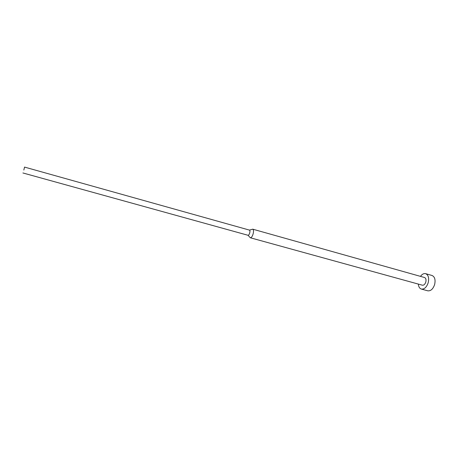 <?xml version="1.0" encoding="UTF-8"?>
<svg xmlns="http://www.w3.org/2000/svg" width="458" height="458" viewBox="0 0 458 458"><rect width="100%" height="100%" fill="white"/><g stroke="black" fill="none" stroke-linecap="round" stroke-linejoin="round"><path stroke-width="0.69" d="M420.467 276.369C422.099 274.17 423.822 273.271 425.642 273.672C428.367 274.932 429.22 277.937 428.207 282.695C426.616 287.275 424.331 289.399 421.354 289.067C419.591 288.471 418.578 286.811 418.32 284.086M425.642 273.672L432.02 275.481C434.774 276.746 435.65 279.746 434.642 284.487C433.05 289.05 430.749 291.156 427.749 290.813L421.354 289.067M251.986 229.384L252.747 229.177C253.629 229.704 253.755 231.284 253.119 233.924C252.295 236.5 251.373 237.788 250.349 237.776L249.805 237.21M252.747 229.177L424.52 277.508C425.888 278.138 426.318 279.643 425.808 282.019C425.013 284.309 423.868 285.368 422.379 285.202L250.349 237.776M252.713 229.172L249.484 230.116C250.011 230.431 250.079 231.382 249.702 232.967C249.204 234.519 248.654 235.292 248.047 235.286L250.32 237.771M23.839 170.061L24.543 167.09L23.839 170.061M22.906 172.964L248.047 235.286M24.543 167.09L249.484 230.116"/></g></svg>
